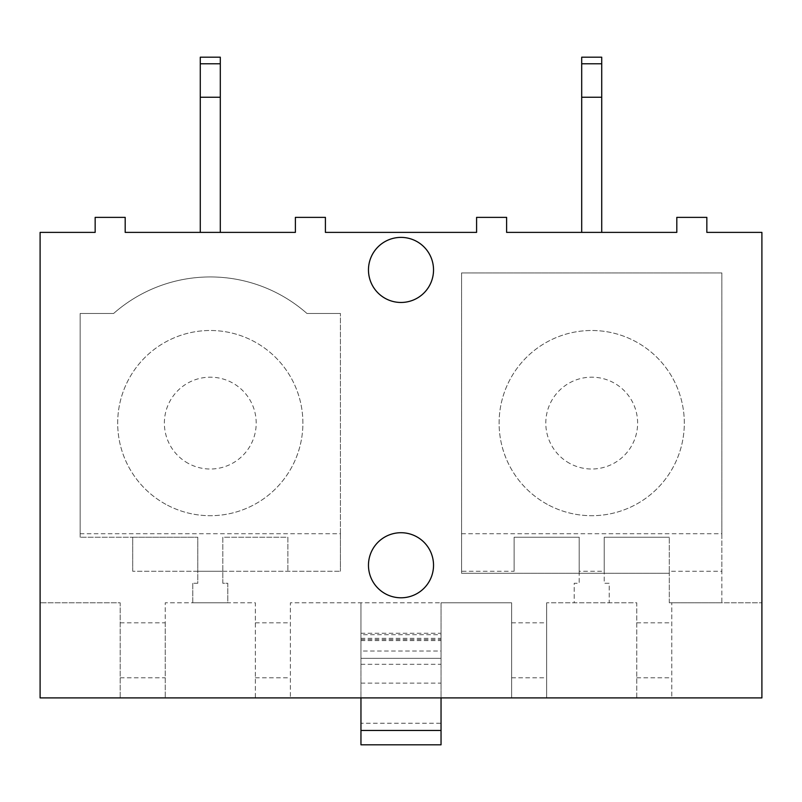 <?xml version="1.0" encoding="UTF-8"?>
<svg xmlns="http://www.w3.org/2000/svg" width="802" height="802" viewBox="0 0 802 802"><rect width="100%" height="100%" fill="white"/><g stroke="black" fill="none" stroke-linecap="round" stroke-linejoin="round"><path stroke-width="0.6" stroke-dasharray="4.01 3.01" d="M120.19 622.823L165.242 622.823L165.242 602.803L255.337 602.803L255.337 697.9L120.19 697.9L120.19 602.803L40.1 602.803L120.19 602.803L120.19 697.9L40.1 697.9L40.1 232.39L95.157 232.39L95.157 217.372L125.192 217.372L125.192 232.39L295.387 232.39L295.387 217.372L325.411 217.372L325.411 232.39L476.588 232.39L476.588 217.372L506.613 217.372L506.613 232.39L676.808 232.39L676.808 217.372L706.843 217.372L706.843 232.39L761.9 232.39L761.9 697.9L671.795 697.9L671.795 602.803L671.795 697.9L636.758 697.9L636.758 602.803L546.663 602.803L636.758 602.803L636.758 697.9L546.663 697.9L546.663 602.803L546.663 697.9L511.626 697.9L511.626 602.803L441.04 602.803L441.04 697.9M165.242 622.823L165.242 697.9L165.242 602.803L255.337 602.803L255.337 697.9L511.626 697.9L511.626 602.803L290.374 602.803L290.374 697.9L290.374 602.803L441.04 602.803L441.04 658.352L360.96 658.352L360.96 602.803L360.96 697.9M255.337 622.823L290.374 622.823M360.96 651.023L360.96 658.352L441.04 658.352L441.04 651.023L360.96 651.023L360.96 633.239L360.96 634.683L441.04 634.683L441.04 744.807L360.96 744.807L360.96 723.264L441.04 723.264M360.96 723.264L360.96 634.683M360.96 638.332L441.04 638.332M360.96 640.577L441.04 640.577L441.04 634.683M441.04 640.577L441.04 651.023M511.626 622.823L546.663 622.823M636.758 622.823L671.795 622.823M669.299 602.803L761.9 602.803L721.86 602.803L721.86 571.265L669.299 571.265L669.299 602.803L721.86 602.803L721.86 272.931L461.571 272.931L461.571 573.27L669.299 573.27L669.299 602.803M461.571 533.721L721.86 533.721L721.86 272.931L461.571 272.931L461.571 573.27L669.299 573.27L669.299 537.23L669.299 571.265M721.86 533.721L721.86 571.265M222.806 571.265L197.773 571.265L197.773 583.275L192.771 583.275L192.771 602.803L227.808 602.803L227.808 583.275L222.806 583.275L222.806 571.265L340.429 571.265L132.701 571.265L197.773 571.265L197.773 537.23L197.773 583.275L192.771 583.275L192.771 602.803L227.808 602.803L227.808 583.275L222.806 583.275L222.806 537.23L287.878 537.23L287.878 571.265L287.878 537.23L222.806 537.23L222.806 571.265L197.773 571.265L222.806 571.265M132.701 571.265L132.701 537.23L197.773 537.23L80.14 537.23L132.701 537.23L132.701 571.265M80.14 537.23L80.14 313.482L113.613 313.482A146.165 146.165 0 0 1 306.965 313.482L340.429 313.482L306.965 313.482A146.165 146.165 0 0 0 113.613 313.482L80.14 313.482L80.14 537.23M340.429 533.721L340.429 313.482L340.429 571.265L340.429 533.721L80.14 533.721M433.531 269.933A32.531 32.531 0 0 0 401 237.392A32.531 32.531 0 0 0 368.469 269.933A32.531 32.531 0 0 0 401 302.464A32.531 32.531 0 0 0 433.531 269.933M514.122 571.265L514.122 537.23L579.194 537.23L579.194 583.275L574.192 583.275L574.192 602.803L609.229 602.803L609.229 583.275L604.227 583.275L604.227 537.23L669.299 537.23L604.227 537.23L604.227 571.265L579.194 571.265L579.194 537.23L514.122 537.23L514.122 571.265L461.571 571.265M579.194 571.265L579.194 583.275L574.192 583.275L574.192 602.803L609.229 602.803L609.229 583.275L604.227 583.275L604.227 571.265M547.315 504.368A92.601 92.601 0 0 1 510.443 378.704A92.601 92.601 0 0 1 636.106 341.832A92.601 92.601 0 0 1 672.978 467.496A92.601 92.601 0 0 1 547.315 504.368A92.601 92.601 0 0 1 510.443 378.704A92.601 92.601 0 0 1 636.106 341.832A92.601 92.601 0 0 1 672.978 467.496A92.601 92.601 0 0 1 547.315 504.368M165.894 504.368A92.601 92.601 0 0 1 129.022 378.704A92.601 92.601 0 0 1 254.685 341.832A92.601 92.601 0 0 1 291.557 467.496A92.601 92.601 0 0 1 165.894 504.368A92.601 92.601 0 0 1 129.022 378.704A92.601 92.601 0 0 1 254.685 341.832A92.601 92.601 0 0 1 291.557 467.496A92.601 92.601 0 0 1 165.894 504.368M579.194 573.27L604.227 573.27L579.194 573.27M569.701 463.396A45.925 45.925 0 0 1 551.415 401.08A45.925 45.925 0 0 1 613.731 382.805A45.925 45.925 0 0 1 632.006 445.11A45.925 45.925 0 0 1 569.701 463.396M188.269 463.396A45.925 45.925 0 0 1 169.994 401.08A45.925 45.925 0 0 1 232.299 382.805A45.925 45.925 0 0 1 250.585 445.11A45.925 45.925 0 0 1 188.269 463.396M368.469 565.26A32.531 32.531 0 0 0 401 597.791A32.531 32.531 0 0 0 433.531 565.26A32.531 32.531 0 0 0 401 532.718A32.531 32.531 0 0 0 368.469 565.26M220.299 63.779L220.299 232.39L200.279 232.39L220.299 232.39L200.279 232.39L200.279 57.193L200.279 63.779L200.279 57.193L220.299 57.193L200.279 57.193L220.299 57.193L220.299 232.39L220.299 97.242L200.279 97.242L220.299 97.242L220.299 57.193L220.299 63.779L200.279 63.779M601.721 63.779L601.721 232.39L581.701 232.39L601.721 232.39L581.701 232.39L581.701 57.193L581.701 63.779L581.701 57.193L601.721 57.193L581.701 57.193L601.721 57.193L601.721 232.39L601.721 97.242L581.701 97.242L601.721 97.242L601.721 57.193L601.721 63.779L581.701 63.779M220.299 97.242L200.279 97.242M220.299 232.39L200.279 232.39M601.721 97.242L581.701 97.242M601.721 232.39L581.701 232.39M120.19 677.79L165.242 677.79M255.337 677.79L290.374 677.79M511.626 677.79L546.663 677.79M636.758 677.79L671.795 677.79M360.96 639.515L441.04 639.515M360.96 664.287L441.04 664.287M360.96 683.124L441.04 683.124M220.299 57.193L200.279 57.193M601.721 57.193L581.701 57.193M360.96 633.239L441.04 633.239"/><path stroke-width="1.2" d="M706.843 217.372L706.843 232.39L761.9 232.39L761.9 697.9L40.1 697.9L40.1 232.39L95.157 232.39L95.157 217.372L125.192 217.372L125.192 232.39L295.387 232.39L295.387 217.372L325.411 217.372L325.411 232.39L476.588 232.39L476.588 217.372L506.613 217.372L506.613 232.39L676.808 232.39L676.808 217.372L706.843 217.372M360.96 697.9L360.96 730.462L441.04 730.462L441.04 744.807L360.96 744.807L360.96 730.462M441.04 697.9L441.04 730.462M433.531 269.933A32.531 32.531 0 0 0 401 237.392A32.531 32.531 0 0 0 368.469 269.933A32.531 32.531 0 0 0 401 302.464A32.531 32.531 0 0 0 433.531 269.933M368.469 565.26A32.531 32.531 0 0 0 401 597.791A32.531 32.531 0 0 0 433.531 565.26A32.531 32.531 0 0 0 401 532.718A32.531 32.531 0 0 0 368.469 565.26M220.299 63.779L200.279 63.779L200.279 57.193L220.299 57.193L220.299 232.39M220.299 97.242L200.279 97.242L200.279 232.39M200.279 63.779L200.279 97.242M601.721 63.779L581.701 63.779L581.701 57.193L601.721 57.193L601.721 232.39M601.721 97.242L581.701 97.242L581.701 232.39M581.701 63.779L581.701 97.242M220.299 57.193L200.279 57.193M601.721 57.193L581.701 57.193"/></g></svg>
